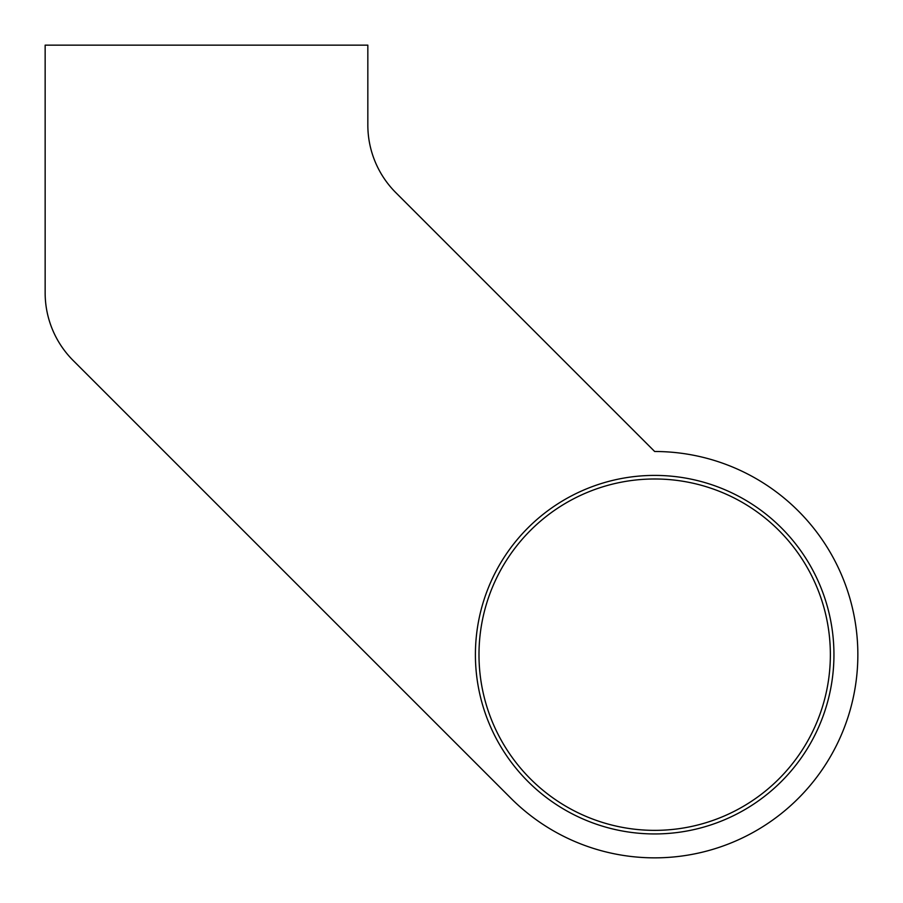 <?xml version="1.0" encoding="UTF-8"?>
<svg xmlns="http://www.w3.org/2000/svg" width="903" height="903" viewBox="0 0 903 903"><rect width="100%" height="100%" fill="white"/><g stroke="black" fill="none" stroke-linecap="round" stroke-linejoin="round"><path stroke-width="1.35" d="M857.85 654.675A203.175 203.175 0 0 1 511.008 798.342L73.154 360.489A95.616 95.616 0 0 1 45.15 292.877L45.15 45.15L367.837 45.15L367.837 125.065A95.616 95.616 0 0 0 395.841 192.666L654.675 451.5A203.175 203.175 0 0 1 857.85 654.675A203.175 203.175 0 0 0 654.675 451.5L395.841 192.666A95.616 95.616 0 0 1 367.837 125.065M833.943 654.675A179.268 179.268 0 0 1 654.675 833.943A179.268 179.268 0 0 1 475.407 654.675A179.268 179.268 0 0 1 654.675 475.407A179.268 179.268 0 0 1 833.943 654.675M478.985 654.675A175.69 175.69 0 0 0 654.675 830.365A175.69 175.69 0 0 0 830.365 654.675A175.69 175.69 0 0 0 654.675 478.985A175.69 175.69 0 0 0 478.985 654.675M73.154 360.489L511.008 798.342"/></g></svg>
